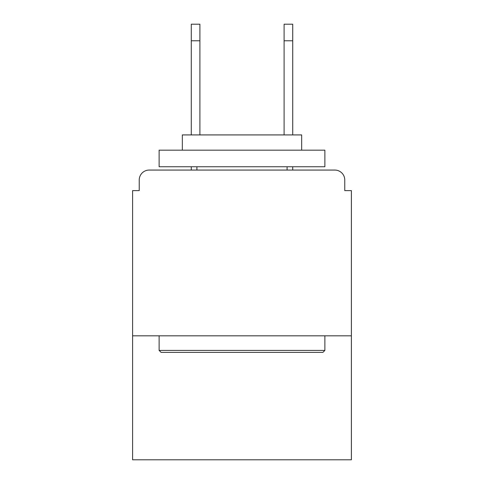 <?xml version="1.0" encoding="UTF-8"?>
<svg xmlns="http://www.w3.org/2000/svg" width="484" height="484" viewBox="0 0 484 484"><rect width="100%" height="100%" fill="white"/><g stroke="black" fill="none" stroke-linecap="round" stroke-linejoin="round"><path stroke-width="0.73" d="M351.396 335.817L351.396 190.617L344.765 190.617L344.765 180.006A9.946 9.946 0 0 0 334.819 170.066L149.181 170.066A9.946 9.946 0 0 0 139.235 180.006L139.235 190.617L132.604 190.617L132.604 459.8L351.396 459.8L351.396 335.817L132.604 335.817M139.235 180.006L139.235 190.617M334.819 170.066L293.715 170.066M190.285 170.066L149.181 170.066M344.765 190.617L344.765 180.006M161.112 352.394L159.121 350.404L324.879 350.404L322.889 352.394L161.112 352.394M324.879 150.173L324.879 166.75L159.121 166.75L159.121 150.173L324.879 150.173M182.329 150.173L182.329 134.921L301.671 134.921L301.671 150.173M324.879 335.817L324.879 350.404M159.121 335.817L159.121 350.404M287.085 166.75L287.085 170.066M196.915 166.75L196.915 170.066M199.898 40.777L191.277 40.777L191.277 24.2L199.898 24.2L199.898 134.921M191.277 40.777L191.277 134.921M191.277 166.75L191.277 170.066M284.102 40.777L284.102 24.2L292.723 24.2L292.723 40.777L284.102 40.777L284.102 134.921M292.723 170.066L292.723 166.75M292.723 134.921L292.723 40.777"/></g></svg>
